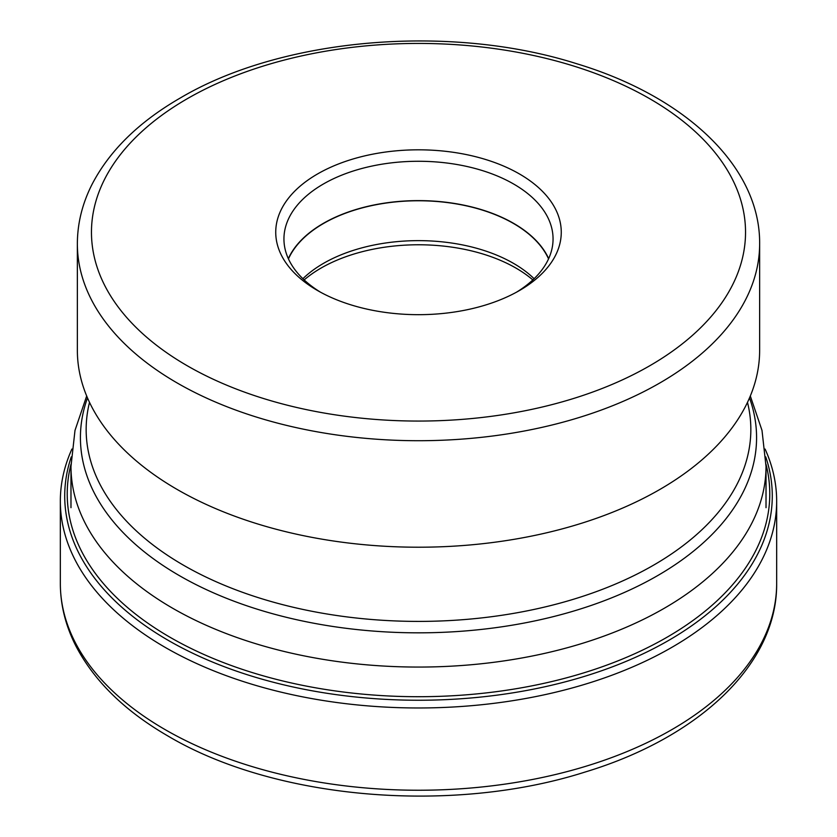 <?xml version="1.0" encoding="UTF-8"?>
<svg xmlns="http://www.w3.org/2000/svg" width="837" height="837" viewBox="0 0 837 837"><rect width="100%" height="100%" fill="white"/><g stroke="black" fill="none" stroke-linecap="round" stroke-linejoin="round"><path stroke-width="1.26" d="M71.909 449.05A358.163 206.781 0 0 0 60.337 501.196A358.163 206.781 0 0 0 165.234 647.409A358.163 206.781 0 0 0 555.559 692.23A358.163 206.781 0 0 0 776.663 501.196A358.163 206.781 0 0 0 765.091 449.05M759.64 350.264A341.14 196.957 180 0 1 691.184 468.605A341.14 196.957 180 0 1 659.723 489.53A341.14 196.957 180 0 1 145.816 468.605A341.14 196.957 180 0 1 77.36 350.264L77.36 243.766A341.14 196.957 0 0 0 287.886 425.709A341.14 196.957 0 0 0 659.608 383.095A341.14 196.957 0 0 0 659.723 383.032A341.14 196.957 0 0 0 759.64 243.766L759.64 350.264M519.453 290.533A142.771 82.434 180 0 1 317.547 290.533A142.771 82.434 180 0 1 317.547 173.96A142.771 82.434 180 0 1 519.453 173.96A142.771 82.434 180 0 1 519.453 290.533L519.453 290.533M320.529 292.207A134.558 77.684 180 0 1 283.942 238.953A134.558 77.684 180 0 1 323.354 184.025A134.558 77.684 180 0 1 513.646 184.025A134.558 77.684 180 0 1 553.058 238.953A134.558 77.684 180 0 1 516.471 292.207M548.674 258.633A134.558 77.684 0 0 0 513.646 223.374A134.558 77.684 0 0 0 383.304 203.318A134.558 77.684 0 0 0 288.326 258.633M288.451 258.905A134.307 77.548 180 0 1 323.532 223.469A134.307 77.548 180 0 1 453.853 203.496A134.307 77.548 180 0 1 548.549 258.905M534.111 278.711A134.307 77.548 0 0 0 323.532 263.352A134.307 77.548 0 0 0 302.889 278.711M304.166 279.914A137.833 79.578 180 0 1 321.031 268.081A137.833 79.578 180 0 1 532.834 279.914M776.663 583.452A358.163 206.781 180 0 1 555.559 774.497A358.163 206.781 180 0 1 165.234 729.676A358.163 206.781 180 0 1 60.337 583.452C60.4 605.099 65.663 626.107 76.136 646.457C94.539 681.402 125.205 711.293 168.164 736.131C275.028 799.555 451.886 814.537 584.917 772.091C698.989 737.669 777.406 664.18 776.663 583.452L776.663 501.196M71.26 456.887A353.779 204.259 0 0 0 168.342 640.42A353.779 204.259 0 0 0 584.686 676.306A353.779 204.259 0 0 0 765.74 456.887M766.001 464.242A351.278 202.805 180 0 1 576.358 675.082A351.278 202.805 180 0 1 170.11 637.313A351.278 202.805 180 0 1 70.999 464.242M86.682 395.985L74.995 430.417L70.978 466.429A347.522 200.639 0 0 0 285.511 651.793A347.522 200.639 0 0 0 664.233 608.3A347.522 200.639 0 0 0 766.022 466.429L766.022 507.682M749.502 397.92A338.075 195.188 180 0 1 657.558 575.657A338.075 195.188 180 0 1 257.848 609.388A338.075 195.188 180 0 1 87.498 397.92M89.507 402.356A332.341 191.872 0 0 0 269.838 601.144A332.341 191.872 0 0 0 653.498 565.205A332.341 191.872 0 0 0 747.493 402.356M649.648 365.821A327.037 188.817 0 0 0 649.753 365.759A327.037 188.817 0 0 0 649.805 98.766A327.037 188.817 0 0 0 187.352 98.672A327.037 188.817 0 0 0 187.247 98.735A327.037 188.817 0 0 0 187.195 365.727A327.037 188.817 0 0 0 649.648 365.821M60.337 501.196L60.337 583.452M766.022 466.429L762.005 430.417L750.318 395.985M691.184 468.605L693.266 466.994M77.36 243.766C77.422 223.448 82.277 203.715 91.934 184.59C109.406 150.806 138.827 121.951 180.196 98.044C281.975 37.655 450.254 23.394 576.892 63.79C685.503 96.569 760.32 166.605 759.64 243.766M70.978 466.429L70.978 507.682M143.765 467.015L145.816 468.605"/></g></svg>
